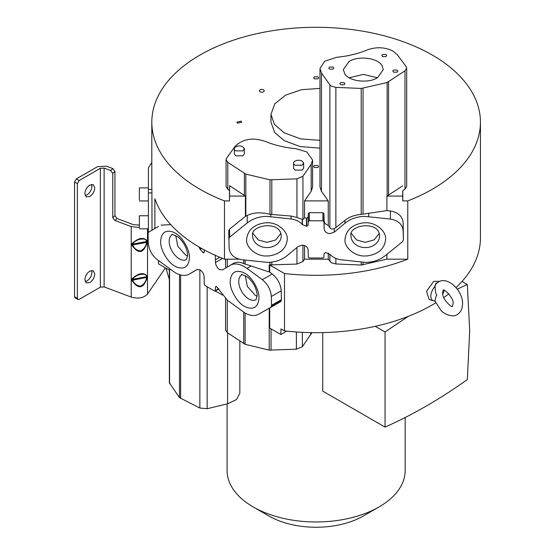 <?xml version="1.0" encoding="UTF-8"?>
<svg xmlns="http://www.w3.org/2000/svg" width="555" height="555" viewBox="0 0 555 555"><rect width="100%" height="100%" fill="white"/><g stroke="black" fill="none" stroke-linecap="round" stroke-linejoin="round"><path stroke-width="0.83" d="M457.258 289.127L467.317 284.514L469.71 330.669L467.317 379.599C439.893 399.114 412.476 414.946 385.052 427.1L385.052 331.987L408.258 316.357M154.887 228.528L154.887 198.697A164.315 94.87 0 0 0 199.939 247.516A164.315 94.87 0 0 0 224.484 259.178L224.484 200.903A164.315 94.87 180 0 1 199.939 189.241A164.315 94.87 180 0 1 151.813 122.162A164.315 94.87 180 0 1 253.246 34.514A164.315 94.87 180 0 1 432.317 55.077A164.315 94.87 180 0 1 480.443 122.162A164.315 94.87 180 0 1 407.772 200.903L407.772 259.178A164.315 94.87 180 0 1 284.493 273.532L284.493 330.898A164.315 94.87 0 0 0 435.724 302.863M443.785 297.536A164.315 94.87 0 0 0 448.794 293.782M456.03 287.566A164.315 94.87 0 0 0 480.443 237.804L480.443 122.162M151.813 122.162L151.813 186.216A164.315 94.87 0 0 0 151.904 189.408L152.008 230.193M158.501 226.447L148.608 232.156L148.088 233.273L148.268 242.868C148.816 249.59 151.82 255.196 157.273 259.685L175.311 272.755C180.791 275.814 185.488 276.251 189.394 274.059L197.06 269.466L199.973 269.779C202.443 271.492 203.831 273.865 204.129 276.889L204.282 284.292L204.989 285.513L214.612 291.07L218.712 288.718M91.61 184.399L91.95 186.279C91.651 189.935 89.993 192.8 86.975 194.888L85.186 195.533M89.82 185.051L93.33 184.704L94.787 187.916C94.468 191.558 92.817 194.43 89.82 196.525L86.302 196.872L84.846 193.653C85.165 190.011 86.823 187.146 89.82 185.051M214.612 291.07L215.326 290.674L215.402 287.192L215.708 286.553L216.637 286.748L227.515 300.324L244.658 312.819C250.027 315.823 254.648 316.301 258.526 314.248L270.993 307.22L271.541 305.326L281.42 299.624L281.225 290.799C280.67 284.077 277.673 278.471 272.221 273.983L269.695 272.123L269.723 264.999L284.493 273.532M224.484 200.903L229.465 200.903L229.617 185.696L245.4 196.088L245.4 216.346L229.59 229.104L228.847 230.505L229.097 248.092C229.881 254.495 234.127 258.366 241.834 259.705L267.35 262.362C275.107 262.265 281.739 259.99 287.261 255.543L298.007 246.6L302.218 245.15C305.715 245.442 307.678 247.01 308.101 249.854L308.323 257.18L309.322 257.985L322.927 257.985L323.933 257.18L324.044 253.656L325.507 252.497L330.038 254.384C332.875 257.381 336.587 259.185 341.172 259.796L365.419 262.39C373.015 262.3 379.551 260.108 385.031 255.813L402.659 241.591L403.429 239.385L403.152 222.604C402.368 216.2 398.129 212.329 390.422 210.983L386.904 210.595L386.904 196.088L402.632 196.088L402.791 200.903L407.772 200.903M228.847 230.505L228.84 238.601L229.59 237.172L247.225 222.95L247.225 215.451L245.83 216.152L245.83 174.103L227.786 162.331L226.072 159.68L226.62 158.113L235.16 146.298C243.617 138.271 253.302 137.536 265.158 141.379C274.406 145.181 284.625 147.616 295.829 148.678L306.755 151.904L312.59 160.041L311.182 164.294L302.933 176.289L296.939 178.842L296.939 217.428L302.426 219.482L302.426 224.615L306.749 226.267L308.205 225.108L308.205 217.04L306.749 218.198L304.549 217.893L304.549 200.903L328.262 200.903L321.47 191.357L319.978 186.938M319.978 148.143L299.936 146.506L284.188 140.602L274.67 132.52L270.958 122.162L270.958 114.372L274.774 103.882L285.582 95.162L301.545 89.695L319.978 88.391M319.978 140.359L300.637 138.875L284.188 132.811L274.399 124.355L270.958 114.372M237.575 123.175L236.846 122.162L241.099 121.143L241.827 122.162L237.575 123.175M314.366 167.513L313.637 166.493L314.366 165.473L317.89 165.473L318.619 166.493L317.89 167.513L314.366 167.513M314.366 78.845L313.637 77.825L314.366 76.812L317.89 76.812L318.619 77.825L317.89 78.845L314.366 78.845M260.066 91.832L259.338 90.812C259.99 89.397 261.405 89.057 263.59 89.792L264.319 90.812C263.674 92.227 262.251 92.567 260.066 91.832M407.772 259.178L386.904 259.178L361.215 265.033L335.872 263.965L331.418 262.793L328.262 259.178L304.549 259.178L302.933 261.523L296.939 264.069L269.217 264.915L269.217 272.005L269.695 272.123M148.4 215.756L139.361 215.756L139.361 227.605M148.4 187.888L139.361 187.888L139.361 199.738M269.217 272.005L251.172 265.984L246.982 268.384L244.297 266.622C238.81 263.563 234.12 263.125 230.214 265.311L222.576 269.89L219.634 269.598C217.165 267.878 215.777 265.512 215.479 262.487L215.326 255.078M225.573 259.178L225.573 266.809L226.26 267.683M328.262 200.903L328.262 225.323L330.031 228.022L331.418 229.021L334.235 228.709L335.872 227.536L335.872 87.371L361.215 88.446L361.215 214.397C354.583 214.965 349.178 216.943 344.988 220.335L335.872 227.536M329.885 227.827L329.885 84.859L331.418 86.191L335.872 87.371M435.897 284.028L435.169 285.485C435.065 290.362 435.613 293.581 436.813 295.156C435.564 297.411 435.016 299.436 435.169 301.233L434.392 300.928A9.484 5.474 -60 0 1 433.517 300.789A9.484 5.474 -60 0 1 434.392 287.247L435.987 283.272L437.049 282.877M439.595 281.336L433.635 281.371L426.531 291.382L429.14 299.527L433.517 300.789M242.896 146.791L244.367 148.837L244.367 153.756L242.896 155.802L235.799 155.809L234.342 153.978L234.328 148.844A5.016 2.9 180 0 1 237.422 146.159A5.016 2.9 180 0 1 242.896 146.791M244.353 148.622L242.896 150.891L235.799 150.891A5.016 2.9 180 0 1 234.328 148.844M302.17 161.089L303.64 163.135L303.64 168.054L302.17 170.107L295.073 170.107L293.616 168.276L293.602 163.142A5.016 2.9 180 0 1 296.696 160.457A5.016 2.9 180 0 1 302.17 161.089M303.627 162.92L302.17 165.189L295.073 165.189A5.016 2.9 180 0 1 293.602 163.142M329.524 67.044L332.931 66.968L333.805 68.071L333.069 69.097L329.663 69.167L328.789 68.071L329.524 67.044M340.597 82.639L344.01 82.57L344.884 83.666L344.149 84.693L340.735 84.769L339.861 83.666L340.597 82.639M382.471 54.494L385.885 54.418L386.759 55.521L386.023 56.541L382.61 56.617L381.736 55.514L382.471 54.494M393.55 70.09L396.957 70.013L397.831 71.116L397.096 72.143L393.689 72.212L392.815 71.116L393.55 70.09M377.421 77.79L363.358 74.412L349.192 77.776M349.171 61.411C358.475 55.576 377.123 57.741 381.812 65.206L383.311 69.597L377.449 77.769C368.145 83.611 349.497 81.446 344.808 73.975L343.309 69.583L349.171 61.411M175.748 235.48L177.787 246.219L185.668 255.14A14.305 8.256 -120 0 0 187.618 256.049M245.303 275.641L247.343 286.38L255.231 295.302A14.305 8.256 -120 0 0 257.18 296.203M351.412 233.447L356.622 239.968L365.308 242.369L374.202 239.836L379.211 233.447M253.045 233.447L258.255 239.968L266.941 242.369L275.627 239.968L280.844 233.447M91.61 270.458L91.95 272.339C91.651 275.988 89.993 278.86 86.975 280.941L85.186 281.586M89.82 271.104L93.33 270.757L94.787 273.976C94.468 277.618 92.817 280.483 89.82 282.578L86.302 282.925L84.846 279.713C85.165 276.071 86.823 273.199 89.82 271.104M146.61 241.48L146.61 242.174C146.027 246.281 144.016 249.181 140.575 250.874C136.974 250.617 134.303 248.578 132.576 244.762L132.576 244.075C135.302 239.122 146.277 236.909 146.61 241.48L132.576 244.075L131.806 243.728C138.396 237.748 143.544 236.798 147.242 240.877L146.61 241.48M146.61 276.723L146.61 277.41C146.027 281.524 144.016 284.424 140.575 286.116C136.974 285.86 134.303 283.82 132.576 280.004L132.576 279.311C135.302 274.357 146.277 272.151 146.61 276.723L132.576 279.311L131.806 278.971C138.396 272.991 143.544 272.04 147.242 276.119L146.61 276.723M379.086 506.909L363.469 515.928A66.954 38.656 180 0 1 268.786 515.928L253.17 506.916A89.036 51.4 0 0 0 379.086 506.909A89.036 51.4 0 0 0 405.164 470.564L405.164 417.533M322.739 332.598L322.739 391.122L385.052 427.1M268.786 515.928L253.17 506.909A89.036 51.4 0 0 0 253.17 506.916A89.036 51.4 0 0 1 227.092 470.564L227.092 403.922M225.573 298.68L225.573 329.996L227.266 332.632L245.116 344.329L269.217 350.136L296.384 349.192L302.364 346.695L311.931 332.639M284.493 330.898L280.99 328.872L280.858 334.519L269.695 328.081L269.695 307.956M280.879 301.518L271 307.22L280.879 301.518L281.42 299.624M280.858 334.519L286.713 331.141M100.358 287.15L100.358 168.311L79.171 180.542L77.395 183.615L77.395 298.354L77.915 299.506L79.171 299.381L100.358 287.15L104.125 286.921L131.223 297.085C138.285 299.02 143.71 298.021 147.512 294.074L165.397 267.857M139.361 225.122L133.408 224.657L117.056 218.524L114.947 215.687L114.947 171.426L112.845 168.588L106.31 166.139L97.513 166.673L76.333 178.904L74.557 181.978L74.557 296.717L75.078 297.868L77.915 299.506M146.61 277.41L147.242 277.507C143.599 288.808 138.452 289.759 131.806 280.358L146.61 277.41M131.806 280.358L131.806 278.971M147.242 276.119L147.242 277.507M147.242 240.877L147.242 242.264L131.806 245.116L131.806 243.728M147.242 242.264C143.599 253.566 138.452 254.516 131.806 245.116M100.358 168.311L104.125 168.082L104.125 286.921M117.056 218.524L114.864 220.467L131.223 226.6L131.223 297.085M114.864 220.467L112.762 217.629L112.762 173.368L110.66 170.531L104.125 168.082M139.361 227.508L131.223 226.6M165.959 268.183L169.358 279.56M151.813 162.608L149.233 166.382A12.043 6.951 0 0 0 148.4 168.928L148.4 232.323M197.49 269.293L189.269 274.135M207.154 286.762L207.154 408.716L199.862 408.036L179.487 397.609L179.487 274.642M169.643 268.786L169.643 270.313L158.515 263.889L158.446 260.545M169.358 270.146L169.358 382.839L179.487 397.609M207.154 408.716L227.599 403.797L236.499 399.565L239.836 393.197L239.836 341.075M222.423 295.066L215.354 290.98M239.094 259.178L224.484 259.178M229.617 196.088L245.4 196.088M406.683 186.452L404.99 189.13L402.791 190.608L402.791 200.903M229.465 200.903L229.465 190.407L227.786 189.283L226.072 186.598M312.59 160.041L312.59 187.014L311.182 191.267L304.549 200.903M386.904 259.178L386.904 254.301M246.982 268.384L262.335 279.692C267.787 284.181 270.784 289.786 271.339 296.509L271.541 305.326M281.406 300.415L271.52 306.103M148.4 226.045L148.4 227.605M148.4 198.184L148.4 199.738M245.116 260.073L245.116 264.097L243.7 263.625C239.774 261.821 236.402 261.731 233.586 263.368L230.387 265.214M245.116 264.097L251.172 265.984M228.84 238.601L228.82 239.385M245.83 216.152L245.4 216.346M229.465 190.407L229.617 185.696M402.791 190.608L402.632 196.088M302.933 176.289L302.933 219.364L304.549 217.893M328.262 225.323C325.723 224.539 324.349 223.048 324.148 220.841L323.933 213.515L322.927 212.711L309.322 212.711L308.323 213.515L308.205 217.04M329.885 84.859L321.47 73.017L319.978 68.647L324.717 61.196L336.677 57.283C347.874 56.201 358.079 53.745 367.299 49.922C376.387 46.689 384.976 47.092 393.065 51.122L397.269 54.702L406.107 66.558L406.683 68.161L404.99 70.811L387.133 82.515L361.215 88.446M402.632 185.897L386.904 196.088M363.039 88.328L363.039 214.126L386.904 210.595M344.988 220.335L344.995 223.221C350.51 218.774 357.149 216.499 364.906 216.401L390.422 219.058C398.129 220.397 402.368 224.269 403.152 230.672L403.429 239.385M328.262 253.025L328.262 259.178M304.549 259.178L304.549 245.546M204.254 249.923L204.205 252.178L203.9 252.816L203.172 252.747L200.119 249.327L198.856 246.892M170.753 224.657L161.082 225.122M344.995 223.221L334.242 232.17L330.031 233.613C326.534 233.322 324.578 231.754 324.148 228.91L323.933 221.591L322.927 220.779L309.322 220.779L308.323 221.584L308.205 225.108M247.225 222.95C252.705 218.663 259.24 216.471 266.837 216.374L291.077 218.975C295.662 219.579 299.381 221.383 302.218 224.386L302.426 224.615M247.225 215.451C252.678 212.836 259.213 212.218 266.837 213.613L269.987 214.327L269.987 179.834L296.939 178.842M296.939 217.428L291.077 216.048L269.987 214.327M245.83 174.103L269.987 179.834M302.933 219.364L302.426 219.482M323.933 213.515L323.933 221.591M363.039 214.126L361.215 214.397M444.069 290.265A9.484 5.474 -60 0 1 442.793 294.053M435.169 285.485L434.392 287.247M375.236 326.319L385.052 331.987M467.317 284.514L462.017 281.454M244.394 195.575L244.394 173.438M329.885 261.467L329.885 254.218M160.652 241.307C161.359 232.587 165.55 229.52 173.222 232.101L175.026 233.01C182.269 236.527 190.011 250.055 189.401 257.909C188.686 266.622 184.496 269.695 176.83 267.115L175.026 266.206C167.783 262.688 160.041 249.16 160.652 241.307M169.171 241.307A14.305 8.256 60 0 1 172.133 234.765C171.072 233.731 173.084 234.508 178.176 237.075C184.024 242.369 187.181 248.487 187.632 255.446L186.438 259.539A14.305 8.256 60 0 1 179.286 258.831A14.305 8.256 60 0 1 169.171 241.307M230.207 281.468C230.915 272.748 235.105 269.681 242.778 272.262L244.582 273.171C251.824 276.681 259.567 290.216 258.956 298.063C258.248 306.783 254.058 309.856 246.385 307.276L244.582 306.36C237.339 302.85 229.597 289.322 230.207 281.468M238.726 281.468A14.305 8.256 60 0 1 241.689 274.919C240.627 273.892 242.639 274.663 247.731 277.229C253.586 282.523 256.736 288.649 257.194 295.607L255.994 299.693A14.305 8.256 60 0 1 248.841 298.985A14.305 8.256 60 0 1 238.726 281.468M344.988 239.385C346.022 230.138 352.057 224.643 363.088 222.888L365.308 222.784C375.534 222.111 386.502 231.178 385.635 239.385C384.601 248.626 378.565 254.121 367.535 255.883L365.308 255.98C355.089 256.653 344.121 247.585 344.988 239.385M246.614 239.385C247.655 230.138 253.684 224.643 264.721 222.888L266.941 222.784C277.167 222.111 288.135 231.178 287.268 239.385C286.234 248.626 280.199 254.121 269.168 255.883L266.941 255.98C256.715 256.653 245.747 247.585 246.614 239.385M379.613 235.903A14.305 11.676 0 0 1 365.308 247.585A14.305 11.676 0 0 1 351.01 235.903C347.964 225.212 378.885 219.752 379.613 235.903M281.246 235.903A14.305 11.676 0 0 1 266.941 247.585A14.305 11.676 0 0 1 252.636 235.903C249.597 225.212 280.518 219.752 281.246 235.903M245.116 313.075L245.116 344.329M243.7 343.67L243.7 312.236M227.266 332.632L227.266 300.137M269.217 308.094L269.217 350.136M271.041 328.851L271.041 350.254M296.384 331.987L296.384 349.192M302.364 332.341L302.364 346.695M310.779 332.625L310.779 334.88M77.395 183.615L74.557 181.978M77.395 298.354L74.557 296.717M147.512 228.806L147.512 294.074M199.862 269.716L199.862 408.036M180.632 398.441L180.632 274.982M169.566 270.264L169.566 383.665M227.599 332.854L227.599 403.797M148.4 189.408L151.904 189.408M152.008 192.904L148.4 192.904M262.335 279.692L272.221 273.983M271.339 296.509L281.225 290.799M112.762 217.629L114.947 215.687M112.762 173.368L114.947 171.426M112.845 168.588L110.66 170.531M76.333 178.904L79.171 180.542M215.402 287.192L216.408 286.616M227.266 267.08L227.266 259.178M243.7 263.625L243.7 259.92M269.987 262.258L269.987 265.054M229.59 237.172L229.59 229.104M227.786 189.283L227.786 162.331M311.182 191.267L311.182 164.294M321.47 191.357L321.47 73.017M404.99 189.13L404.99 70.811M388.555 81.856L388.555 195.353M387.133 196.012L387.133 82.515M390.422 219.058L390.422 210.983M368.714 213.21L368.707 216.617M403.152 230.672L403.152 222.604M363.039 264.915L363.039 262.307M361.215 265.033L361.215 262.133M335.872 263.965L335.872 258.401M302.933 261.523L302.933 245.185M296.939 264.069L296.939 247.488M271.797 265.165L271.797 262.071M199.966 249.008L201.257 248.265M201.611 248.467L200.119 249.327M202.97 252.629L204.212 251.915M204.205 252.15L203.172 252.747M215.43 259.823L219.808 257.298M215.479 262.487L222.541 258.415M270.784 216.603L270.784 214.507M306.464 226.267L306.464 218.198M306.749 218.198L306.749 226.267M308.323 221.584L308.323 213.515M309.322 212.711L309.322 220.779M322.927 220.779L322.927 212.711M324.085 226.267L324.085 218.198M324.148 228.91L324.148 220.841M334.235 228.709L334.242 232.17M302.218 224.386L302.218 219.44M291.077 218.975L291.077 216.048M271.797 179.945L271.797 214.639M436.716 283.341L435.987 283.272M435.883 284.042L438.422 281.912C448.606 275.932 463.383 291.937 462.537 303.946C462.377 309.024 460.615 312.541 457.244 314.512C452.942 318.133 442.939 313.492 440.837 310.176L434.842 300.872M442.661 292.478C441.731 299.853 453.033 308.469 452.478 306.249L452.998 303.946C454.767 298.722 443.396 287.878 443.181 290.175L442.661 292.478M192.807 272.089L189.31 274.108M218.871 288.947L215.118 291.118M226.072 186.633L226.072 159.68M319.978 186.986L319.978 68.647M406.683 186.487L406.683 68.161M148.4 228.806L139.361 228.806M148.4 200.938L139.361 200.938"/></g></svg>

